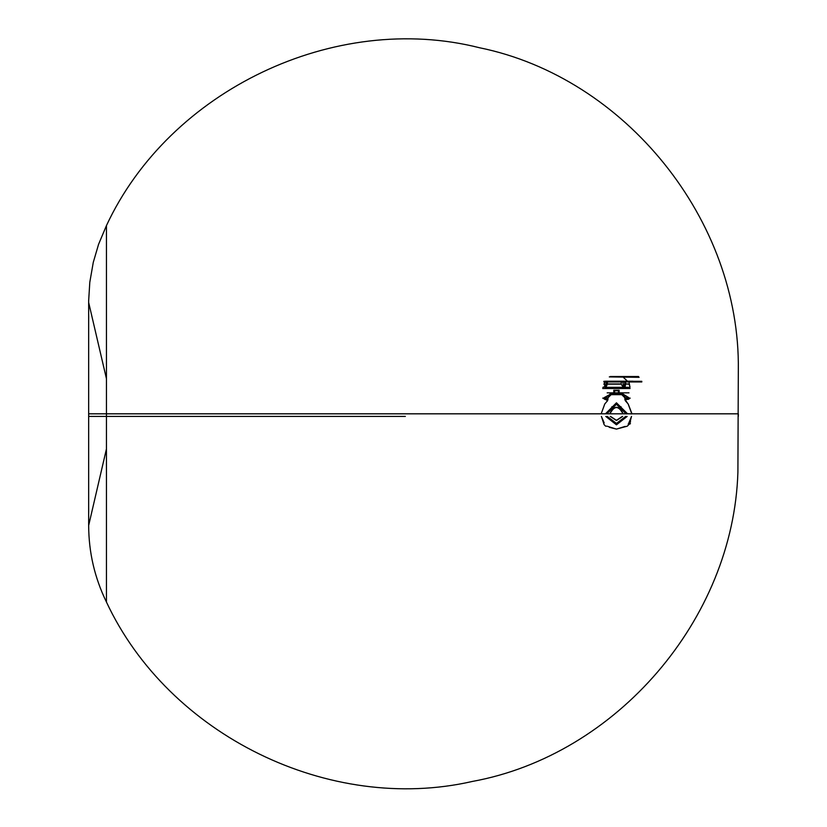 <?xml version="1.0" encoding="UTF-8"?>
<svg xmlns="http://www.w3.org/2000/svg" width="827" height="827" viewBox="0 0 827 827"><rect width="100%" height="100%" fill="white"/><g stroke="black" fill="none" stroke-linecap="round" stroke-linejoin="round"><path stroke-width="1.24" d="M615.743 390.768L614.575 390.768L614.575 392.835L618.462 392.835L618.462 390.768L615.743 390.768M639.106 377.319L609.303 376.916M605.271 381.226L627.497 381.226L622.514 376.523L610.233 376.523M622.514 376.523L638.568 376.523L623.413 376.916M603.834 381.309L641.814 381.309M609.054 381.309L621.232 381.309L621.232 381.96L603.834 381.96L622.193 381.96L621.232 381.96L621.18 384.152L624.023 388.514L622.793 387.336L605.902 387.336L605.002 388.514L604.558 383.966L605.002 388.514L606.17 383.759L607.421 384.152L605.902 387.336L605.478 386.736M622.628 381.309L622.193 381.96L622.948 381.96L623.393 386.736M629.667 385.702L628.965 384.152L624.84 383.759L625.584 384.152L625.026 387.336L624.023 388.514L624.84 381.96L622.948 381.96L625.522 381.96L624.84 381.309M629.988 387.15L628.944 381.96L625.522 381.96L641.814 381.96L628.944 381.96L628.944 381.309M627.497 381.226L632.986 381.206M628.975 392.835L618.462 392.835M614.575 392.835L607.163 392.835M613.799 392.835L613.799 390.251L619.113 390.251L619.113 392.835M616.653 390.768L616.653 390.251M616.26 390.251L616.26 390.768M603.834 383.976L604.702 383.759L604.682 381.309L604.682 385.279M621.263 384.131L607.421 384.152L607.39 381.309M607.359 384.131L606.17 383.759L606.17 381.309M602.862 387.336L604.733 386.736M624.519 386.736L625.026 387.336L629.988 387.336M625.522 384.131L625.522 381.309M613.613 393.094L619.309 393.094M610.109 393.094L622.803 393.094M624.892 399.617L625.377 400.692L625.336 397.756L621.77 394.655L611.143 394.655L621.77 394.655L624.881 397.756L624.902 399.358L630.184 398.107L628.417 399.307L625.801 399.555L625.305 400.588M628.241 404.083L631.725 413.118M628.82 424.623L627.269 426.184L616.456 429.099L627.269 426.184L628.82 424.623L631.518 416.415L629.926 422.432L629.275 422.142L630.195 420.509L629.275 422.142M630.308 420.871L630.484 419.889M607.793 426.412L616.456 429.099L607.793 426.412M605.653 426.184L604.092 424.623L601.394 416.415L604.092 424.623L605.653 426.184L607.059 426.184M601.177 413.82L604.764 403.979L607.556 400.671L604.764 403.979L601.177 413.82L604.764 403.979L607.556 400.671L608.041 397.756L611.143 394.655L608.041 397.756L607.618 400.661M621.77 394.655L620.343 393.879L620.343 393.094M612.569 393.094L612.569 393.879L611.143 394.655M622.886 393.962L623.103 394.727L622.162 394.655L621.842 393.879L622.886 393.962L628.985 397.756L623.103 394.727L625.336 397.756L628.985 397.756L628.272 399.317L625.315 399.369L625.625 401.105M625.295 400.661L628.148 403.979L624.881 399.338M610.708 394.655L611.008 393.879L610.75 394.655L603.937 397.756L611.008 393.879L611.008 393.094M607.618 400.588L602.728 398.107L603.937 398.542L603.937 397.756L607.587 397.756L608.021 399.358L603.937 398.542L604.64 399.317L603.937 398.542M607.607 400.516L606.656 399.679L607.597 399.369L607.297 401.105M630.443 423.538L629.926 424.055L629.926 422.432L628.799 423.217M629.543 422.907L628.613 423.682M628.923 422.669L629.574 422.814L628.871 422.762M630.443 422.111L630.443 420.467L630.443 422.111M605.447 413.82L616.456 402.811L627.466 413.686L631.745 413.945M629.047 422.483L631.518 416.415L628.82 423.217M631.745 413.686L628.148 403.979M627.155 416.415L616.456 424.83L605.757 416.415M625.119 426.412L616.456 429.099L609.354 427.352M604.175 422.907L601.394 416.415M627.755 413.686L626.432 413.945M608.837 413.82L607.752 413.82L608.837 413.82M612.921 420.891L611.835 420.891L612.921 420.891M612.921 406.75L611.835 406.75L612.921 406.75M621.077 406.75L619.992 406.75L621.077 406.75M621.077 420.891L619.992 420.891L621.077 420.891M607.235 416.415L616.456 423.403L625.688 416.415M626.039 413.82L616.456 404.238L606.873 413.82M622.679 416.415L616.456 420.55L610.243 416.415M609.726 413.82C614.213 405.137 618.699 405.137 623.196 413.82M623.971 413.82L625.005 413.82L623.971 413.82M622.39 416.415L616.456 420.292L610.522 416.415M609.985 413.82C614.296 405.468 618.617 405.468 622.938 413.82M606.966 416.415L616.456 423.662L625.956 416.415M626.297 413.82L616.456 403.979L606.615 413.82M405.344 413.82L738.335 413.82L106.445 413.82L106.445 416.415L88.665 416.415L88.665 413.82L106.445 413.82M405.344 416.415L106.445 416.415M630.319 421.139L630.443 420.467M604.558 383.966L604.558 381.309M603.813 384.152L604.516 384.152M602.728 388.514L630.081 388.514M621.17 383.976L607.442 383.976M628.965 384.152L625.574 383.976M619.051 392.97L619.051 394.655M613.872 394.655L613.872 392.97M628.985 398.542L628.272 399.317M621.904 393.094L622.204 394.655M621.842 393.879L611.081 393.879M608.041 397.756L610.026 393.962M606.656 399.679L604.64 399.317M626.06 416.415L616.456 423.765L606.853 416.415M606.511 413.82L616.456 403.876L626.401 413.82M106.445 225.595L106.445 602.035C168.594 735.244 329.539 814.119 472.372 781.443C616.528 755.165 733.353 619.134 737.901 472.258L738.325 369.896C740.341 220.427 625.47 77.5 479.474 47.739C335.018 11.196 169.535 90.05 106.445 225.595L98.578 244.296L93.275 262.366L89.802 282.276L88.665 300.656L88.665 525.486L106.445 448.927M625.305 400.516L626.235 399.699M629.926 424.055L628.148 424.055M738.335 413.82L738.335 416.415M88.665 433.214L88.665 509.752M88.665 525.362L88.665 525.486C88.747 552.364 94.671 577.877 106.445 602.035M88.665 302.496L106.445 378.714"/></g></svg>

